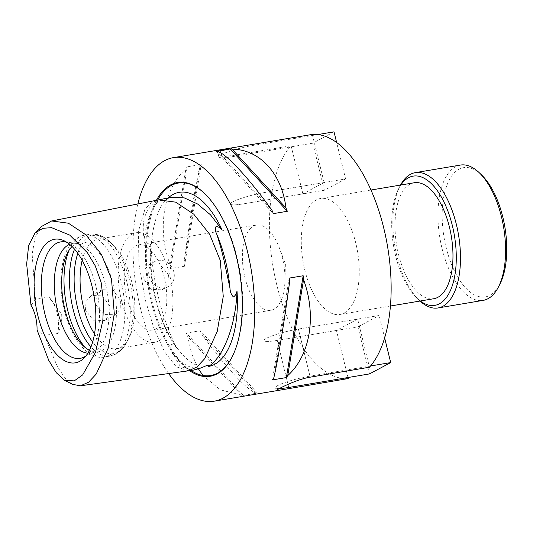 <?xml version="1.0" encoding="UTF-8"?>
<svg xmlns="http://www.w3.org/2000/svg" width="533" height="533" viewBox="0 0 533 533"><rect width="100%" height="100%" fill="white"/><g stroke="black" fill="none" stroke-linecap="round" stroke-linejoin="round"><path stroke-width="0.4" stroke-dasharray="2.67 2" d="M193.399 370.122L180.454 366.637L172.026 352.706C170.5 349.741 170.36 347.01 171.606 344.518C173.945 345.224 175.823 346.603 177.242 348.649C169.741 334.837 163.551 318.021 158.681 298.194C153.817 278.373 151.265 259.611 151.026 241.915C150.779 244.654 149.76 246.792 147.981 248.325C145.569 246.079 144.29 243.028 144.143 239.177C141.032 219.809 145.829 207.09 158.528 201.008L166.822 198.323C168.115 198.096 168.275 198.223 167.315 198.696L171.886 197.237M166.822 198.323C168.115 198.096 168.275 198.223 167.315 198.696A88.278 41.581 80.5 0 1 168.068 197.99M72.708 384.406L65.093 378.057L57.631 367.157L44.332 335.377L57.677 333.485C60.889 327.808 62.208 321.326 61.648 314.044L48.696 296.934L35.491 299.393L32.153 254.328L35.025 237.565L41.301 226.585M37.044 329.894L44.332 335.377M85.493 310.146L86.033 301.505L91.336 295.455L102.516 295.915L109.891 306.162L109.578 314.69L104.628 320.546L93.268 320.173L85.493 310.146M177.242 348.649A88.278 41.581 80.5 0 1 151.026 241.915M357.65 319.107L336.436 330.44L277.193 340.394A24.505 3.385 -13.8 0 1 264.002 340.567A24.505 3.385 -13.8 0 1 266.487 338.302A24.505 3.385 -13.8 0 1 298.407 329.054L357.65 319.107L369.469 367.217M481.532 174.911A65.519 30.861 -99.5 0 0 458.98 169.254A65.519 30.861 -99.5 0 0 446.101 247.425A65.519 30.861 -99.5 0 0 489.94 295.289A65.519 30.861 -99.5 0 0 499.887 284.176M460.412 165.07A68.604 32.313 -99.5 0 0 455.568 166.736A68.604 32.313 -99.5 0 0 440.898 243.368A68.604 32.313 -99.5 0 0 483.138 300.379M414.248 182.759A58.803 27.696 -99.5 0 0 410.097 184.191A58.803 27.696 -99.5 0 0 397.518 249.87A58.803 27.696 -99.5 0 0 433.729 298.74M344.165 313.044A58.803 27.696 -99.5 0 0 356.737 247.365A58.803 27.696 -99.5 0 0 320.533 198.496A58.803 27.696 -99.5 0 0 316.375 199.928A58.803 27.696 -99.5 0 0 303.803 265.614A58.803 27.696 -99.5 0 0 340.007 314.477A58.803 27.696 -99.5 0 0 344.165 313.044M95.693 304.696L103.822 314.523L115.468 314.756L120.218 309.013L120.398 300.545L113.282 290.185L102.089 289.705L96.433 295.935L95.693 304.696M149.14 276.134A14.198 12.372 61.9 0 0 168.181 286.587A14.198 12.372 61.9 0 0 173.845 271.99A14.198 12.372 61.9 0 0 154.797 261.536A14.198 12.372 61.9 0 0 149.14 276.134M168.501 274.841L167.755 283.609L162.105 289.832L150.906 289.359L143.797 278.992L143.97 270.531L148.72 264.788L160.366 265.021L168.501 274.841M156.409 200.288A98.245 46.278 -99.5 0 0 149.193 292.404A98.245 46.278 -99.5 0 0 189.601 370.648M69.59 244.301A55.559 26.17 80.5 0 1 72.488 243.441A55.559 26.17 80.5 0 1 76.272 243.388A55.559 26.17 80.5 0 1 107.433 293.53A55.559 26.17 80.5 0 1 94.814 351.68A55.559 26.17 80.5 0 1 94.488 351.847A55.559 26.17 80.5 0 1 90.89 353.033A55.559 26.17 80.5 0 1 87.872 353.166M72.048 246.506A55.559 26.17 80.5 0 1 75.933 243.554A55.559 26.17 80.5 0 1 79.857 242.202A55.559 26.17 80.5 0 1 114.069 288.38A55.559 26.17 80.5 0 1 102.189 350.441A55.559 26.17 80.5 0 1 98.265 351.793A55.559 26.17 80.5 0 1 89.477 350.274M82.162 260.324A55.559 26.17 80.5 0 1 94.341 240.463A55.559 26.17 80.5 0 1 98.265 239.11A55.559 26.17 80.5 0 1 113.469 245.26A55.559 26.17 80.5 0 1 129.026 337.922A55.559 26.17 80.5 0 1 120.591 347.349A55.559 26.17 80.5 0 1 116.667 348.702A55.559 26.17 80.5 0 1 94.521 333.911M158.647 340.953A55.559 26.17 80.5 0 1 154.723 342.313A55.559 26.17 80.5 0 1 120.518 296.135A55.559 26.17 80.5 0 1 132.397 234.074A55.559 26.17 80.5 0 1 136.321 232.721A55.559 26.17 80.5 0 1 170.527 278.892A55.559 26.17 80.5 0 1 158.647 340.953M273.882 309.24A43.213 20.354 80.5 0 1 270.831 310.293A43.213 20.354 80.5 0 1 244.227 274.375A43.213 20.354 80.5 0 1 253.468 226.105A43.213 20.354 80.5 0 1 256.52 225.053A43.213 20.354 80.5 0 1 279.519 248.345A43.213 20.354 80.5 0 1 284.962 280.764A43.213 20.354 80.5 0 1 273.882 309.24M155.729 329.081A43.213 20.354 80.5 0 1 152.678 330.134A43.213 20.354 80.5 0 1 126.074 294.223A43.213 20.354 80.5 0 1 135.315 245.953A43.213 20.354 80.5 0 1 138.367 244.9A43.213 20.354 80.5 0 1 164.97 280.811A43.213 20.354 80.5 0 1 155.729 329.081M348.256 378.55A123.469 58.157 -99.5 0 1 276.82 285.048A123.469 58.157 -99.5 0 1 291.071 145.762L231.828 155.709L222.248 156.116L218.19 154.05L220.542 151.259L237.458 146.875M168.641 373.553A123.469 58.157 80.5 0 1 137.827 203.959M187.256 166.809A123.469 58.157 -99.5 0 0 185.897 168.761C163.338 189.082 156.835 228.544 170.08 264.734A123.469 58.157 -99.5 0 0 170.48 268.605L184.445 266.26A123.469 58.157 80.5 0 1 184.045 262.389C189.235 223.107 195.738 183.638 199.862 166.416A123.469 58.157 80.5 0 1 201.221 164.464L187.256 166.809L170.48 268.605M202.98 375.492L220.289 389.816L241.516 395.193A123.469 58.157 -99.5 0 0 243.408 395.406L257.372 393.061A123.469 58.157 80.5 0 1 255.48 392.848C246.299 389.49 224.166 365.325 201.654 334.091A123.469 58.157 80.5 0 1 200.281 330.733L186.317 333.078A123.469 58.157 -99.5 0 0 187.689 336.436L191.647 353.745L198.443 368.876M348.002 377.531L336.436 330.44M291.071 145.762L302.891 193.872L243.648 203.819A24.505 3.385 -13.8 0 1 230.463 203.999A24.505 3.385 -13.8 0 1 264.861 192.486L324.104 182.533L302.891 193.872M324.104 182.533L312.285 134.423M35.491 299.393L30.994 305.269M66.858 242.308A59.036 27.809 80.5 0 1 69.563 243.328A59.036 27.809 80.5 0 1 97.832 295.522A59.036 27.809 80.5 0 1 88.165 354.092A59.036 27.809 80.5 0 1 85.94 355.937M48.696 296.934A24.691 11.633 80.5 0 1 49.029 297.241A24.691 11.633 80.5 0 1 57.677 333.485M216.271 151.299L273.362 213.626M218.164 151.512L271.99 210.275M289.199 278.099L272.423 379.902M289.599 281.977L273.782 377.95M255.48 392.848L201.654 334.091M257.372 393.061L200.281 330.733M243.408 395.406L186.317 333.078M241.516 395.193L187.689 336.436M184.045 262.389L199.862 166.416M184.445 266.26L201.221 164.464M170.08 264.734L185.897 168.761M400.829 185.011A65.519 30.861 -99.5 0 0 398.564 188.849A65.519 30.861 -99.5 0 0 416.913 298.107A65.519 30.861 -99.5 0 0 420.304 300.992M400.516 185.064A68.604 32.313 -99.5 0 0 400.05 185.95A68.604 32.313 -99.5 0 0 419.264 300.359A68.604 32.313 -99.5 0 0 419.997 301.045M345.584 178.928L324.37 190.261L243.648 203.819A24.505 3.385 -13.8 0 1 230.463 203.999A24.505 3.385 -13.8 0 1 264.861 192.486L345.584 178.928L336.649 142.544M334.018 131.838L312.804 143.177L324.37 190.261M312.804 143.177L232.082 156.729A24.505 3.385 -13.8 0 1 218.896 156.909A24.505 3.385 -13.8 0 1 253.295 145.396L317.868 134.549M370.555 365.971L309.973 376.145L298.407 329.054A24.505 3.385 166.2 0 0 264.002 340.567A24.505 3.385 166.2 0 0 277.193 340.394L357.916 326.836L379.13 315.496L298.407 329.054L310.226 377.164M309.973 376.145A24.505 3.385 166.2 0 0 275.568 387.658A24.505 3.385 166.2 0 0 279.379 388.51M369.482 373.919L357.916 326.836M384.653 337.962L379.13 315.496M204.719 193.626A97.586 45.965 80.5 0 1 204.972 193.865A97.586 45.965 80.5 0 1 232.301 356.604A97.586 45.965 80.5 0 1 232.141 356.917M188.462 370.808L176.316 366.817L164.537 351.733L153.957 328.475L145.422 300.359L138.96 264.062L138.333 231.628L144.969 209.203L151.052 202.96L158.521 199.875M190.974 370.455A97.586 45.965 80.5 0 1 150.099 292.404A97.586 45.965 80.5 0 1 157.608 200.055M199.648 368.43A88.851 41.854 80.5 0 1 172.026 352.706M144.143 239.177A88.851 41.854 80.5 0 1 158.528 201.008M69.03 250.323A61.735 29.075 80.5 0 1 79.843 236.719A61.735 29.075 80.5 0 1 84.207 235.213A61.735 29.075 80.5 0 1 122.217 286.521A61.735 29.075 80.5 0 1 109.018 355.478A61.735 29.075 80.5 0 1 104.655 356.977A61.735 29.075 80.5 0 1 85.373 347.656M74.56 249.184A61.735 29.075 80.5 0 1 85.287 235.806A61.735 29.075 80.5 0 1 89.644 234.3A61.735 29.075 80.5 0 1 127.653 285.601A61.735 29.075 80.5 0 1 114.455 354.558A61.735 29.075 80.5 0 1 110.098 356.064A61.735 29.075 80.5 0 1 90.976 346.923M77.805 253.335A59.929 28.229 80.5 0 1 89.511 236.905A59.929 28.229 80.5 0 1 110.138 242.082A59.929 28.229 80.5 0 1 126.921 342.019A59.929 28.229 80.5 0 1 117.826 352.186A59.929 28.229 80.5 0 1 92.689 341.946M253.042 144.37L253.295 145.396M231.828 155.709L232.082 156.729M288.759 387.478L277.193 340.394L288.759 387.478M204.465 193.386L204.972 193.865C222.181 211.461 233.86 237.338 240.003 271.504C242.315 285.335 243.181 298.8 242.602 311.898C241.755 329.714 238.324 344.611 232.301 356.604L231.982 357.223M167.788 198.336C153.95 209.089 146.282 248.944 153.657 287.573C161.066 333.691 187.576 370.375 205.052 365.785L207.004 365.312M370.961 190.028L320.533 198.496M104.628 320.546L115.468 314.756M162.105 289.832L168.181 286.587M94.488 351.847L84.007 357.09M90.89 353.033L98.265 351.793M113.469 245.26L110.138 242.082C103.515 235.819 96.686 233.227 89.644 234.3L84.207 235.213L78.398 237.212L73.501 240.803C70.183 244.047 67.531 248.225 65.546 253.328C60.609 266.653 59.576 282.497 62.434 300.852C67.938 335.257 87.199 360.921 104.655 356.977L110.098 356.064L115.908 354.065C120.505 351.494 124.176 347.476 126.921 342.019L129.026 337.922M116.667 348.702L154.723 342.313M152.678 330.134L270.831 310.293M284.962 280.764L285.382 264.028L279.519 248.345M138.367 244.9L256.52 225.053M98.265 239.11L136.321 232.721M72.488 243.441L79.857 242.202M76.272 243.388L64.653 241.849M69.563 243.328L64.067 240.763M88.165 354.092L83.808 358.316M148.72 264.788L154.797 261.536M91.336 295.455L102.089 289.705M49.855 298.034L49.029 297.241M390.442 306.009L340.007 314.477M416.913 298.107L419.264 300.359M398.564 188.849L400.05 185.95M218.19 154.05L218.896 156.909M276.274 390.509L275.568 387.658"/><path stroke-width="0.8" d="M168.068 197.99A88.278 41.581 80.5 0 1 172.998 194.485A88.278 41.581 80.5 0 1 222.028 229.836C220.535 227.964 218.57 226.818 216.131 226.385C215.019 228.544 215.212 231.129 216.724 234.127C219.196 241.576 221.588 250.117 223.887 259.744L229.956 288.013C230.136 291.891 231.309 294.876 233.474 296.974C235.453 295.549 236.639 293.503 237.012 290.845A88.278 41.581 80.5 0 1 214.712 364.305A88.278 41.581 80.5 0 1 208.516 366.451C209.416 365.725 209.176 365.278 207.79 365.112L199.648 368.43L193.399 370.122L80.543 385.785L72.708 384.406L64.626 380.342L74.24 380.882L82.648 374.912L95.447 352.44L102.816 320.813L103.609 302.051L101.103 282.257L95.22 265.8L87.365 252.635L69.73 235.093L51.601 227.664L42.887 228.304L34.991 233.068L28.662 245.427L26.65 263.995L30.994 305.269A24.691 11.633 80.5 0 1 37.044 329.894L48.75 360.368L56.225 372.654L64.626 380.342M188.462 370.808L196.904 367.024L204.739 358.636L217.224 331.519L223.254 296.401L220.249 260.377L209.602 234.18L193.765 214.179L175.73 202.167L158.521 199.875L171.886 197.237L184.285 197.89L197.556 203.979L210.528 214.852L222.028 229.836M34.991 233.068L41.301 226.585L51.641 220.968L68.404 223.207L86.026 234.946L101.39 254.334L111.49 279.132L114.295 313.804L108.366 347.783L96.187 374.099L88.611 382.181L80.543 385.785M348.002 377.531L348.256 378.55L278.359 390.403L276.274 390.509L278.879 388.777C284.336 385.852 298.88 378.963 310.226 377.164L369.469 367.217A123.469 58.157 -99.5 0 0 383.72 227.924A123.469 58.157 -99.5 0 0 312.285 134.423L173.405 157.635A123.469 58.157 80.5 0 1 249.431 260.244A123.469 58.157 80.5 0 1 223.027 398.158A123.469 58.157 80.5 0 1 214.306 401.162A123.469 58.157 80.5 0 1 168.641 373.553M419.997 301.045A68.604 32.313 -99.5 0 0 438.033 307.954L483.138 300.379A68.604 32.313 -99.5 0 0 487.981 298.707A68.604 32.313 -99.5 0 0 498.395 287.067L499.887 284.176A65.519 30.861 -99.5 0 0 481.532 174.911L479.18 172.659A68.604 32.313 -99.5 0 0 460.412 165.07L415.307 172.645A68.604 32.313 -99.5 0 0 410.463 174.311A68.604 32.313 -99.5 0 0 400.516 185.064M498.395 287.067A68.604 32.313 -99.5 0 0 479.18 172.659M438.033 307.954A68.604 32.313 -99.5 0 0 442.883 306.282A68.604 32.313 -99.5 0 0 457.547 229.656A68.604 32.313 -99.5 0 0 415.307 172.645M420.304 300.992A65.519 30.861 -99.5 0 0 439.465 303.763A65.519 30.861 -99.5 0 0 452.35 225.592A65.519 30.861 -99.5 0 0 408.511 177.729A65.519 30.861 -99.5 0 0 400.829 185.011M390.442 306.009L433.729 298.74A58.803 27.696 -99.5 0 0 437.879 297.307A58.803 27.696 -99.5 0 0 450.452 231.628A58.803 27.696 -99.5 0 0 414.248 182.759L370.961 190.028M189.601 370.648A98.245 46.278 -99.5 0 0 217.071 373.893A98.245 46.278 -99.5 0 0 231.982 357.223A98.245 46.278 -99.5 0 0 204.465 193.386A98.245 46.278 -99.5 0 0 170.647 184.904A98.245 46.278 -99.5 0 0 156.409 200.288M79.763 361.301A62.647 29.508 80.5 0 1 37.843 315.536A62.647 29.508 80.5 0 1 50.162 240.783A62.647 29.508 80.5 0 1 64.067 240.763A62.647 29.508 80.5 0 1 94.061 296.155A62.647 29.508 80.5 0 1 83.808 358.316A62.647 29.508 80.5 0 1 79.763 361.301M85.94 355.937A59.036 27.809 80.5 0 1 84.354 356.91A59.036 27.809 80.5 0 1 84.007 357.09A59.036 27.809 80.5 0 1 44.759 313.404A59.036 27.809 80.5 0 1 56.465 243.348A59.036 27.809 80.5 0 1 64.653 241.849A59.036 27.809 80.5 0 1 66.858 242.308M87.872 353.166A55.559 26.17 80.5 0 1 56.078 303.73A55.559 26.17 80.5 0 1 68.564 244.794A55.559 26.17 80.5 0 1 69.59 244.301M89.477 350.274A55.559 26.17 80.5 0 1 63.254 301.332A55.559 26.17 80.5 0 1 72.048 246.506M94.521 333.911A55.559 26.17 80.5 0 1 82.162 260.324M273.362 213.626A123.469 58.157 -99.5 0 0 271.99 210.275C249.477 179.041 227.344 154.876 218.164 151.512A123.469 58.157 -99.5 0 0 216.271 151.299L230.236 148.954A123.469 58.157 80.5 0 1 232.128 149.167C259.744 149.433 281.877 173.598 285.954 207.93A123.469 58.157 80.5 0 1 287.327 211.281L273.362 213.626M272.423 379.902A123.469 58.157 -99.5 0 0 273.782 377.95C277.906 360.721 284.409 321.259 289.599 281.977A123.469 58.157 -99.5 0 0 289.199 278.099L303.164 275.754A123.469 58.157 80.5 0 1 303.563 279.632C316.809 315.816 310.306 355.284 287.747 375.605A123.469 58.157 80.5 0 1 286.388 377.557L272.423 379.902M137.827 203.959A123.469 58.157 80.5 0 1 164.69 160.64A123.469 58.157 80.5 0 1 173.405 157.635M198.443 368.876L202.98 375.492M237.012 290.845C236.032 324.251 223.64 357.137 208.516 366.451M232.128 149.167L285.954 207.93M230.236 148.954L287.327 211.281M303.563 279.632L287.747 375.605M303.164 275.754L286.388 377.557M317.868 134.549L334.018 131.838L336.649 142.544M279.379 388.51A24.505 3.385 166.2 0 0 288.759 387.478L369.482 373.919L390.696 362.587L384.653 337.962M390.696 362.587L370.555 365.971M157.608 200.055A97.586 45.965 80.5 0 1 171.379 185.444A97.586 45.965 80.5 0 1 204.719 193.626M232.141 356.917A97.586 45.965 80.5 0 1 217.484 373.16A97.586 45.965 80.5 0 1 190.974 370.455M85.373 347.656A61.735 29.075 80.5 0 1 69.03 250.323M90.976 346.923A61.735 29.075 80.5 0 1 74.56 249.184M92.689 341.946A59.929 28.229 80.5 0 1 77.805 253.335M216.724 234.127A88.851 41.854 80.5 0 1 229.956 288.013M289.013 388.504L288.759 387.478M158.521 199.875L51.641 220.968M214.306 401.162L278.359 390.403"/></g></svg>
